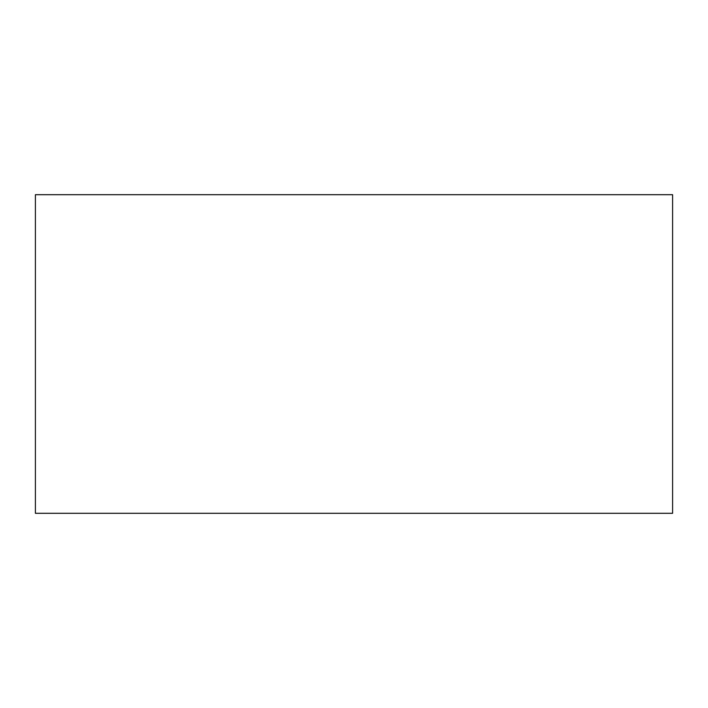 <?xml version="1.0" encoding="UTF-8"?>
<svg xmlns="http://www.w3.org/2000/svg" width="708" height="708" viewBox="0 0 708 708"><rect width="100%" height="100%" fill="white"/><g stroke="black" fill="none" stroke-linecap="round" stroke-linejoin="round"><path stroke-width="1.06" d="M35.4 194.7L35.4 513.3L672.6 513.3L672.6 194.7L35.4 194.7"/></g></svg>
